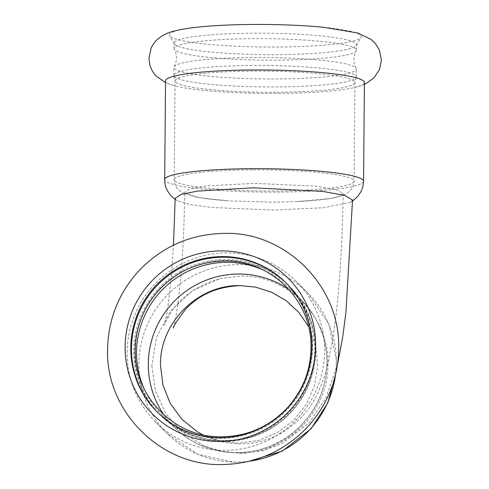 <?xml version="1.0" encoding="UTF-8"?>
<svg xmlns="http://www.w3.org/2000/svg" width="489" height="489" viewBox="0 0 489 489"><rect width="100%" height="100%" fill="white"/><g stroke="black" fill="none" stroke-linecap="round" stroke-linejoin="round"><path stroke-width="0.37" stroke-dasharray="2.44 1.83" d="M224.995 450.381A99.438 98.044 134.9 0 1 155.673 422.08A99.438 98.044 134.9 0 1 127.122 352.172A99.438 98.044 134.9 0 1 226.719 252.892A99.438 98.044 134.9 0 1 296.041 281.193A99.438 98.044 134.9 0 1 316.817 388.773A99.438 98.044 134.9 0 1 224.995 450.381M133.693 350.527A91.205 89.927 134.9 0 1 225.044 259.476A91.205 89.927 134.9 0 1 288.626 285.429A91.205 89.927 134.9 0 1 307.679 384.103A91.205 89.927 134.9 0 1 223.461 440.607A91.205 89.927 134.9 0 1 159.885 414.654A91.205 89.927 134.9 0 1 133.693 350.527M142.916 314.323A91.205 89.927 -45.1 0 0 134.64 351.475A91.205 89.927 -45.1 0 0 160.832 415.601A91.205 89.927 -45.1 0 0 224.414 441.555A91.205 89.927 -45.1 0 0 308.632 385.045A91.205 89.927 -45.1 0 0 289.574 286.377A91.205 89.927 -45.1 0 0 225.991 260.417A91.205 89.927 -45.1 0 0 188.241 268.834M286.059 282.874A91.205 89.927 134.9 0 1 286.383 283.198A91.205 89.927 134.9 0 1 305.442 381.866A91.205 89.927 134.9 0 1 221.224 438.376A91.205 89.927 134.9 0 1 157.641 412.423A91.205 89.927 134.9 0 1 157.317 412.093M323.681 27.292A95.954 11.284 0.5 0 1 361.108 37.36A95.954 11.284 0.5 0 1 276.731 47.048A95.954 11.284 0.5 0 1 170.111 36.265A95.954 11.284 0.5 0 1 169.652 35.685A95.954 11.284 0.5 0 1 203.889 26.559M364.421 82.555A99.438 11.693 0.5 0 1 356.707 86.987A99.438 11.693 0.5 0 1 276.743 93.399A99.438 11.693 0.5 0 1 173.185 85.386A99.438 11.693 0.5 0 1 166.248 82.219A99.438 11.693 0.5 0 1 165.551 80.819M254.323 57.482A91.205 10.721 0.5 0 1 356.102 68.283A91.205 10.721 0.5 0 1 356.304 69.016A91.205 10.721 0.5 0 1 275.888 78.961A91.205 10.721 0.5 0 1 174.542 68.711A91.205 10.721 0.5 0 1 173.907 67.427A91.205 10.721 0.5 0 1 174.121 66.7A91.205 10.721 0.5 0 1 254.323 57.482M254.256 65.459A91.205 10.721 0.5 0 1 356.236 76.999A91.205 10.721 0.5 0 1 356.084 77.61A91.205 10.721 0.5 0 1 275.814 86.944A91.205 10.721 0.5 0 1 174.475 76.694A91.205 10.721 0.5 0 1 173.98 76.021A91.205 10.721 0.5 0 1 173.833 75.404A91.205 10.721 0.5 0 1 254.256 65.459M174.707 49.884A91.205 10.721 0.5 0 1 174.273 49.334A91.205 10.721 0.5 0 1 174.066 48.6A91.205 10.721 0.5 0 1 254.488 38.655A91.205 10.721 0.5 0 1 356.469 50.19A91.205 10.721 0.5 0 1 356.255 50.923A91.205 10.721 0.5 0 1 276.053 60.135A91.205 10.721 0.5 0 1 174.707 49.884M254.537 33.179A91.205 10.721 0.5 0 1 356.518 44.719A91.205 10.721 0.5 0 1 356.298 45.446A91.205 10.721 0.5 0 1 276.096 54.664A91.205 10.721 0.5 0 1 174.322 43.857A91.205 10.721 0.5 0 1 174.115 43.124A91.205 10.721 0.5 0 1 254.537 33.179M151.816 366.059L155.453 391.023L166.022 413.859L182.672 432.673L204.035 445.901L221.193 451.298L239.133 453.052C285.802 453.975 328.052 412.19 327.887 365.509C330.191 317.923 288.21 274.61 240.533 276.065L219.316 278.797L192.324 290.772L170.643 310.925L156.627 336.982L151.816 366.059M308.516 326.505L315.631 345.399L317.679 365.552L314.513 385.607L306.34 404.287L293.693 420.32L277.44 432.631L258.577 440.436L238.412 443.175L220.105 441.102L202.837 434.807M175.19 198.32L175.918 199.763L177.122 200.649L189.622 204.451L212.159 207.519L274.366 210.019L323.529 207.746L350.509 202.305L352.532 200.038M185.404 193.271L184.805 192.091L189.995 188.803L204.799 186.022L254.592 183.344L316.615 186.236L336.236 189.598L343.144 193.51L339.904 196.113L330.54 198.448L296.805 201.602L273.345 202.177L228.815 200.881L199.402 197.66L185.404 193.271M249.628 461.176A99.438 98.044 134.9 0 1 236.749 462.093A99.438 98.044 134.9 0 1 167.427 433.792A99.438 98.044 134.9 0 1 138.87 363.877A99.438 98.044 134.9 0 1 238.467 264.604A99.438 98.044 134.9 0 1 307.789 292.905A99.438 98.044 134.9 0 1 335.485 375.002M289.042 289.616A89.939 88.674 134.9 0 1 301.083 299.635A89.939 88.674 134.9 0 1 319.879 396.934A89.939 88.674 134.9 0 1 236.829 452.655A89.939 88.674 134.9 0 1 174.133 427.062A89.939 88.674 134.9 0 1 164.072 415.057M263.247 270.007A89.939 88.674 134.9 0 1 289.335 287.923A89.939 88.674 134.9 0 1 308.125 385.222A89.939 88.674 134.9 0 1 225.074 440.95A89.939 88.674 134.9 0 1 162.379 415.35A89.939 88.674 134.9 0 1 144.365 389.33M363.559 181.278A99.438 11.693 0.5 0 1 275.882 192.122A99.438 11.693 0.5 0 1 165.386 180.942A99.438 11.693 0.5 0 1 164.689 179.542M253.498 169.817A89.939 10.575 0.5 0 1 354.06 181.193A89.939 10.575 0.5 0 1 274.757 190.997A89.939 10.575 0.5 0 1 174.824 180.887A89.939 10.575 0.5 0 1 174.194 179.622A89.939 10.575 0.5 0 1 253.498 169.817M275.619 92.274A89.939 10.575 0.5 0 1 175.685 82.164A89.939 10.575 0.5 0 1 175.056 80.899A89.939 10.575 0.5 0 1 254.353 71.094A89.939 10.575 0.5 0 1 354.922 82.47A89.939 10.575 0.5 0 1 275.619 92.274M159.885 414.654L160.832 415.601M288.626 285.429L289.574 286.377M156.987 411.769L157.641 412.423M285.735 282.55L286.383 283.198M364.409 84.31L356.707 86.987M173.185 85.386L165.539 82.574M356.236 76.999L356.304 69.016M173.833 75.404L173.907 67.427M356.102 68.283C353.101 62.47 353.15 56.681 356.255 50.923M174.121 66.7C177.226 60.936 177.275 55.147 174.273 49.334M356.469 50.19L356.518 44.719M174.066 48.6L174.115 43.124M155.673 422.08L167.427 433.792L198.094 454.434L234.31 462.221L247.892 461.592M335.894 373.266L336.493 360.76L328.761 323.987L307.789 292.905L296.041 281.193M301.083 299.635C317.422 316.352 326.053 336.456 326.976 359.928C327.147 387.416 317.141 410.601 296.951 429.483C264.06 460.748 206.462 460.583 174.133 427.062L162.379 415.35C195.056 449.703 255.894 449.024 288.944 413.706C323.418 380.375 323.504 320.228 289.335 287.923L301.083 299.635M352.508 201.089L350.509 202.305M177.122 200.649L175.166 199.384M356.084 77.61L354.922 82.47L354.06 181.193C353.883 184.903 352.697 187.959 350.503 190.362L346.774 193.485L342.111 195.692L333.51 197.953C324.323 199.701 312.086 200.918 296.805 201.602M173.98 76.021L175.056 80.899L174.194 179.622C174.188 183.43 175.606 186.822 178.461 189.793L181.896 192.434L194.433 196.737C203.1 198.546 214.561 199.928 228.815 200.881M337.636 363.724L326.139 397.563L309.482 422.527L282.263 443.431L263.492 450.546L243.461 453.425L223.271 451.83L204.035 445.901M219.316 278.797C197.58 285.387 181.651 296.358 171.529 311.701C166.278 320.601 163.925 325.099 164.463 325.203L166.945 313.113L168.974 298.858L170.997 279.794L173.473 245.16M173.522 328.07C174.249 326.707 175.716 318.596 177.929 303.736L180.093 284.567C182.623 258.278 184.188 227.452 184.805 192.091M343.144 193.51C342.404 239.641 340.069 280.014 336.126 314.641L332.795 338.944L327.3 365.974C325.112 375.363 321.542 385.179 316.591 395.43C309.989 410.094 297.832 422.893 280.118 433.822C252.079 447.912 224.506 447.221 197.391 431.769M356.298 45.446L361.108 37.36M174.322 43.857L169.652 35.685"/><path stroke-width="0.73" d="M219.555 441.475A95.954 94.609 134.9 0 1 125.111 346.701A95.954 94.609 134.9 0 1 221.217 250.906A95.954 94.609 134.9 0 1 315.668 345.674A95.954 94.609 134.9 0 1 219.555 441.475M188.241 268.834A91.205 89.927 -45.1 0 0 142.916 314.323M157.317 412.093A91.205 89.927 134.9 0 1 131.449 348.296A91.205 89.927 134.9 0 1 222.801 257.238A91.205 89.927 134.9 0 1 286.059 282.874M222.153 256.591A91.205 89.927 134.9 0 1 285.735 282.55A91.205 89.927 134.9 0 1 304.788 381.218A91.205 89.927 134.9 0 1 220.57 437.728A91.205 89.927 134.9 0 1 156.987 411.769A91.205 89.927 134.9 0 1 137.935 313.101A91.205 89.927 134.9 0 1 222.153 256.591M203.889 26.559A95.954 11.284 0.5 0 1 207.25 26.278A95.954 11.284 0.5 0 1 254.048 24.45A95.954 11.284 0.5 0 1 323.681 27.292L357.838 33.026L371.157 39.468L375.515 43.68L379.366 49.97L381.414 60.294L379.47 69.603L373.993 77.806L366.371 83.362L364.409 84.31M363.559 181.278A99.438 11.693 0.5 0 0 252.373 168.699A99.438 11.693 0.5 0 0 164.689 179.542L165.551 80.819A99.438 11.693 0.5 0 1 253.235 69.976A99.438 11.693 0.5 0 1 364.421 82.555L363.559 181.278L362.869 186.7L361.249 191.187L357.887 196.346L352.508 201.089M202.837 434.807L197.391 431.769L181.981 419.354L170.245 403.431L162.916 384.984L160.478 365.246C159.555 323.088 197.556 284.757 239.769 285.6L255.264 287.067L271.597 292.214L286.352 300.796L298.871 312.428L308.516 326.505M337.636 363.724L342.526 338.235L345.894 312.826L352.532 200.038L344.812 195.441L322.856 191.407L253.326 187.794L197.562 191.083L181.009 194.433L175.19 198.32L173.473 245.16M335.485 375.002A99.438 98.044 134.9 0 1 249.628 461.176M164.072 415.057A89.939 88.674 134.9 0 1 148.308 363.828A89.939 88.674 134.9 0 1 238.387 274.036A89.939 88.674 134.9 0 1 289.042 289.616M144.365 389.33A89.939 88.674 134.9 0 1 136.553 352.117A89.939 88.674 134.9 0 1 226.633 262.33A89.939 88.674 134.9 0 1 263.247 270.007M107.586 349.25C105.416 411.09 160.618 466.512 222.495 464.55C256.481 463.761 285.136 450.913 308.48 425.992C328.4 403.431 338.492 377.166 338.755 347.196C339.598 284.543 284.427 232.226 225.997 233.381C191.535 233.559 162.36 246.181 138.479 271.248C118.515 293.498 108.222 319.494 107.586 349.25M135.221 349.666C133.742 395.46 173.185 436.494 218.956 436.805C245.771 437.111 268.553 427.478 287.306 407.912C303.803 389.446 311.689 367.972 310.961 343.498C309.971 298.748 270.179 260.38 225.386 261.004C199.989 261.212 178.253 270.423 160.184 288.638C144.059 305.925 135.734 326.267 135.221 349.666M207.25 26.278C193.131 27.353 181.712 29.065 173.002 31.412C168.803 32.353 164.322 34.419 159.573 37.622C156.18 40.019 153.387 43.472 151.18 47.983L148.956 58.264L149.86 65C151.26 69.652 153.509 73.472 156.602 76.455L165.539 82.574M247.892 461.592L282.453 450.999L311.047 428.774L327.801 402.93L335.894 373.266M164.689 179.542C164.885 184.763 165.398 189.432 171.755 196.529L175.166 199.384M255.264 287.067L240.117 285.631C217.293 286.64 199.023 294.629 185.313 309.604C176.529 321.322 172.599 327.477 173.522 328.07L173.54 328.009"/></g></svg>
